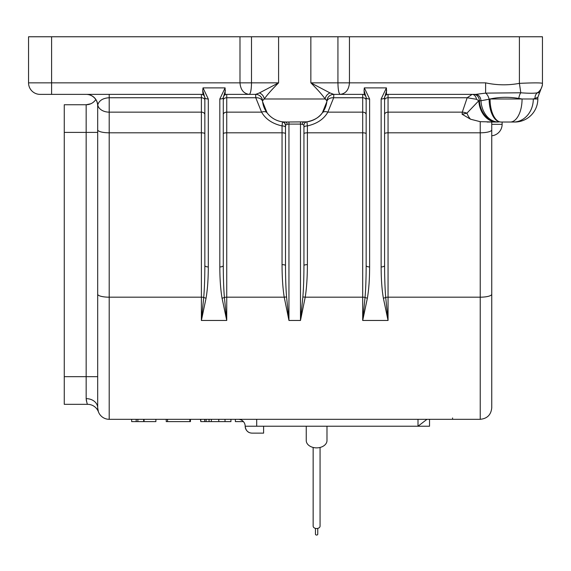 <?xml version="1.0" encoding="UTF-8"?>
<svg xmlns="http://www.w3.org/2000/svg" width="571" height="571" viewBox="0 0 571 571"><rect width="100%" height="100%" fill="white"/><g stroke="black" fill="none" stroke-linecap="round" stroke-linejoin="round"><path stroke-width="0.86" d="M45.259 94.372L40.07 94.372A11.52 11.52 0 0 1 28.55 82.852L28.55 36.765L542.45 36.765L542.45 83.359C541.094 82.724 533.414 82.724 519.403 83.359L519.403 36.765M491.752 124.335L502.123 124.335A11.52 11.52 0 0 1 491.752 135.798M537.803 97.363L533.307 98.983L537.839 98.983A23.047 23.047 0 0 1 514.799 122.03L500.817 122.03A23.047 11.691 90 0 1 489.126 99.211L490.054 98.983A23.047 11.092 90 0 0 501.145 122.03M513.472 122.03L514.799 122.03M97.684 389.351L97.684 407.787L98.412 411.819A11.52 11.52 0 0 0 87.62 404.325L64.266 404.325L64.266 104.743L86.164 104.743L90.81 103.765M487.106 122.03L496.663 122.03L480.232 121.68L470.533 119.218L462.103 114.236L466.914 113.186L478.783 100.76L476.549 99.311A6.916 4.611 -90 0 0 472.124 94.372L467.185 97.748L388.052 97.748L388.052 94.372A3.455 3.455 0 0 0 384.59 97.834A3.455 3.455 0 0 1 388.052 94.372L475.707 94.372L485.621 93.123L485.621 82.852C496.906 85.286 508.169 85.45 519.403 83.359L520.795 92.78C529.024 93.408 534.57 93.408 537.418 92.78A11.52 11.399 0 0 0 542.45 83.359M251.504 36.765L251.504 82.852C251.361 89.804 250.612 93.644 249.249 94.372L255.658 94.372L259.398 92.937L278.584 82.852C272.16 89.24 267.385 94.622 264.252 98.983L262.524 100.76L262.624 101.795L267.107 112.865A6.916 4.311 143 0 0 261.589 112.144L255.765 97.748L255.63 94.372A6.916 6.916 0 0 1 262.524 100.76A23.047 23.047 0 0 0 285.5 122.03L306.941 121.83C314.136 120.353 319.268 117.369 322.329 112.865L326.812 101.795A6.916 4.868 7 0 1 333.671 97.748L327.847 112.144C323.857 119.132 317.033 123.729 307.391 125.92L307.391 132.807L362.699 132.807L362.699 97.748L333.671 97.748L333.807 94.372A6.916 6.916 0 0 0 326.912 100.76L325.185 98.983C322.051 94.622 317.276 89.24 310.852 82.852L330.038 92.937L333.778 94.372A6.916 6.909 -90 0 0 326.89 100.76L326.89 101.01M87.62 404.325C87.206 404.275 86.721 402.377 86.164 398.637L86.421 401.056M452.575 417.958L452.575 419.307L429.528 419.307L429.528 426.223L418.008 426.223L427.001 419.307M144.07 419.307L155.89 419.307L155.89 421.612L144.07 421.612L144.07 419.307M384.59 100.196A3.455 2.441 0 0 1 388.052 97.748L388.052 297.184L480.232 297.184L480.232 419.307L109.204 419.307A11.52 11.52 0 0 1 97.684 407.787L97.684 105.899L97.684 376.674L86.164 376.674L86.164 104.743A11.52 11.52 0 0 0 95.785 99.561L95.621 99.804M206.074 419.307L209.057 419.307L209.057 421.612L211.349 421.612L211.349 419.307M518.789 98.426C509.018 96.784 499.439 96.97 490.054 98.983L522.065 98.983L518.789 98.426A6.916 2.798 -80.8 0 1 520.795 92.78L485.621 93.123A6.916 3.412 -106.8 0 1 489.126 99.211L480.968 100.76A23.047 17.573 90 0 0 498.483 122.03M302.851 297.07A3.455 0.885 -170.7 0 1 305.221 297.184L300.482 320.467L302.851 297.07C303.558 288.419 303.922 277.913 303.936 265.544A3.455 0.892 180 0 1 307.391 264.644C307.355 277.413 306.634 288.255 305.221 297.184L362.699 297.184L362.699 132.807A3.455 0.892 0 0 1 366.154 133.7M303.936 265.544L303.936 125.263L302.209 124.285L300.482 124.1L288.955 124.1L287.227 124.285L285.5 125.263L285.5 265.544C285.514 277.913 285.878 288.419 286.585 297.07L288.955 320.467L284.215 297.184C282.802 288.255 282.081 277.413 282.045 264.644L282.045 125.92C272.403 123.729 265.579 119.132 261.589 112.144L226.737 112.144L226.737 132.807L282.045 132.807A3.455 0.892 0 0 1 285.5 133.7M204.846 100.196A3.455 2.441 0 0 0 201.385 97.748L109.204 97.748L109.204 112.144L201.385 112.144L201.385 94.372A3.455 3.455 0 0 1 204.846 97.834A3.455 3.455 0 0 0 201.385 94.372L40.07 94.372M366.154 100.196A3.455 2.441 0 0 0 362.699 97.748L362.699 94.372A3.455 3.455 0 0 1 366.154 97.834A3.455 3.455 0 0 0 362.699 94.372L333.778 94.372M491.752 122.03L491.752 407.787C491.067 414.782 487.227 418.629 480.232 419.307M462.103 114.236L462.303 112.144L467.185 97.748L476.549 99.311M51.597 36.765L51.597 82.852L239.984 82.852C240.569 89.804 243.66 93.644 249.249 94.372L226.737 94.372A3.455 3.455 0 0 0 223.282 97.834A3.455 3.455 0 0 1 226.737 94.372L226.737 112.144A3.455 2.441 0 0 0 223.282 114.585M505.028 122.03L510.288 122.03A23.047 11.777 90 0 0 522.065 98.983L533.307 98.983A23.047 19.807 90 0 1 513.5 122.03M473.837 94.372A6.916 5.603 -90 0 1 479.419 100.76A23.047 18.672 90 0 0 498.04 122.03L496.663 122.03A23.047 17.929 90 0 1 478.783 100.76L480.968 100.76A6.916 5.275 -90 0 0 475.707 94.372M535.013 98.426A6.916 6.238 -109.9 0 1 537.418 92.78L539.195 92.752M349.452 36.765L349.452 82.852C348.867 89.804 345.776 93.644 340.188 94.372C338.824 93.644 338.075 89.804 337.932 82.852L337.932 36.765M364.055 90.489L364.319 87.884L369.615 98.997L369.615 266.928C369.58 279.233 368.83 289.64 367.381 298.148L362.699 320.467L365.04 297.42C365.768 288.733 366.139 278.113 366.154 265.544L366.154 97.612L364.055 90.489L364.269 94.372M386.695 90.489L384.59 97.612L384.59 265.544C384.611 278.113 384.982 288.733 385.71 297.42L388.052 320.467L383.369 298.148C381.913 289.64 381.171 279.233 381.135 266.928L381.135 98.997L386.431 87.884L386.481 94.372M386.431 87.884L364.319 87.884M225.381 90.489L223.282 97.612L223.282 265.544C223.297 278.113 223.668 288.733 224.396 297.42L226.737 320.467L222.055 298.148C220.606 289.64 219.856 279.233 219.821 266.928L219.821 98.997L225.117 87.884L225.167 94.372M225.117 87.884L203.005 87.884L208.301 98.997L208.301 266.928C208.265 279.233 207.523 289.64 206.067 298.148L201.385 320.467L203.726 297.42C204.454 288.733 204.825 278.113 204.846 265.544L204.846 97.612L202.741 90.489L203.005 87.884M202.955 94.372L202.741 90.489M98.084 410.792L97.834 409.621M97.812 409.514L97.684 407.787A11.52 11.52 0 0 0 109.204 419.307L109.204 297.184L201.385 297.184L201.385 112.144A3.455 2.441 0 0 1 204.846 114.585M109.204 94.372L109.204 97.748C102.866 98.141 99.047 100.539 97.762 104.95L97.684 105.899A11.52 11.52 0 0 0 86.164 94.372M94.729 100.931L93.301 102.273M109.204 419.307A11.52 11.52 0 0 1 97.684 407.787A11.52 9.15 0 0 0 86.164 398.637L86.164 376.674L64.266 376.674M470.533 119.218A23.047 11.72 90 0 1 466.914 113.186A11.52 8.101 8.7 0 0 462.303 112.144L388.052 112.144A3.455 2.441 0 0 0 384.59 114.585M303.936 122.03A23.047 23.047 0 0 0 326.912 100.76A6.916 6.916 0 0 1 333.807 94.372A6.916 6.916 0 0 0 326.912 100.76A23.047 23.047 0 0 1 303.936 122.03A3.455 1.841 90 0 0 302.209 124.285M285.5 127.333A3.455 1.413 0 0 0 282.045 125.92L282.495 121.83L285.5 122.03A3.455 1.841 90 0 1 287.227 124.285M330.038 92.937A6.916 6.138 -42.3 0 0 325.185 98.983L264.252 98.983A6.916 6.138 -137.7 0 0 259.398 92.937M366.154 114.585A3.455 2.441 0 0 0 362.699 112.144L327.847 112.144A6.916 4.311 37 0 0 322.329 112.865M303.936 125.263A3.455 3.455 0 0 1 306.941 121.83L307.391 125.92A3.455 1.413 180 0 0 303.936 127.333M223.282 100.196A3.455 2.441 0 0 1 226.737 97.748L255.765 97.748A6.916 4.868 173 0 1 262.624 101.795M255.658 94.372A6.916 6.909 -90 0 1 262.546 100.76M255.63 94.372A6.916 6.916 0 0 1 262.524 100.76A6.916 6.916 0 0 0 255.63 94.372M381.135 266.928A3.455 1.385 0 0 0 384.59 265.544M381.135 98.997A3.455 1.385 0 0 0 384.59 97.612M366.154 265.544A3.455 1.385 0 0 0 369.615 266.928M366.154 97.612A3.455 1.385 0 0 0 369.615 98.997M204.846 265.544A3.455 1.385 0 0 0 208.301 266.928M204.846 97.612A3.455 1.385 0 0 0 208.301 98.997M219.821 266.928A3.455 1.385 0 0 0 223.282 265.544M219.821 98.997A3.455 1.385 0 0 0 223.282 97.612M285.5 125.263A3.455 3.455 0 0 0 282.495 121.83L284.644 122.979L285.5 125.263M285.5 265.544A3.455 0.892 0 0 0 282.045 264.644M136.184 419.307L136.184 421.612L131.658 421.612L131.658 419.307M136.184 421.612L143.671 421.612L143.671 419.307M143.671 421.612L144.07 421.612M137.868 421.612L137.868 419.307M211.349 421.612L230.934 421.612L230.934 419.307M200.792 419.307L200.792 421.612L200.5 419.307M225.024 421.612L225.024 419.307M218.786 421.612L218.786 419.307M206.074 421.612L209.057 421.612M200.792 421.612L206.117 421.612L206.117 419.307M204.696 421.612L204.696 419.307M235.366 419.307L235.366 421.612L243.41 421.612M189.865 419.307L189.865 421.612L190.457 421.612L190.457 419.307M166.225 419.307L166.225 421.612L167.553 421.612L167.553 419.307M189.865 421.612L167.553 421.612M238.257 419.307A6.916 6.916 0 0 1 245.173 426.223A6.916 6.916 0 0 0 238.257 419.307A6.916 6.916 0 0 1 245.173 426.223C245.78 430.677 248.085 432.982 252.082 433.132L263.609 433.132L263.609 426.223M256.693 419.307L256.693 426.223L245.173 426.223A6.916 6.916 0 0 0 249.513 432.64M256.693 426.223L418.008 426.223L418.008 419.307L397.266 419.307M317.762 528.396L317.762 534.235A1.149 0.814 180 0 1 315.456 534.235L315.456 528.396M320.067 447.45L320.067 526.091A3.455 2.441 180 0 1 316.612 528.532A3.455 2.441 180 0 1 313.151 526.091L313.151 447.45M306.242 426.223L306.242 440.541A10.371 7.33 180 0 0 316.612 447.871A10.371 7.33 180 0 0 326.983 440.541L326.983 426.223M310.852 36.765L310.852 82.852L485.621 82.852M278.584 36.765L278.584 82.852L239.984 82.852L239.984 36.765M28.55 82.852L51.597 82.852L51.597 94.372M64.266 132.401L97.684 132.401M383.369 298.148A3.455 1.363 -10 0 0 385.71 297.42A3.455 0.892 0 0 1 388.052 297.184L388.052 320.467L362.699 320.467L362.699 297.184A3.455 0.892 0 0 1 365.04 297.42A3.455 1.363 10 0 0 367.381 298.148M300.482 122.03L300.482 320.467L288.955 320.467L288.955 122.03M286.585 297.07A3.455 0.885 -9.3 0 0 284.215 297.184L226.737 297.184L226.737 320.467L201.385 320.467L201.385 297.184A3.455 0.892 0 0 1 203.726 297.42A3.455 1.363 10 0 0 206.067 298.148M86.321 94.372A11.52 11.484 90 0 1 97.762 104.95A11.52 8.151 0 0 0 109.204 112.144L109.204 132.807L201.385 132.807A3.455 0.892 0 0 1 204.846 133.7M97.684 129.824A11.52 2.983 0 0 0 109.204 132.807L109.204 297.184A11.52 2.983 0 0 1 97.684 294.201M303.936 133.7A3.455 0.892 180 0 1 307.391 132.807L307.391 264.644M223.282 133.7A3.455 0.892 0 0 1 226.737 132.807L226.737 297.184A3.455 0.892 0 0 0 224.396 297.42A3.455 1.363 -10 0 1 222.055 298.148M384.59 133.7A3.455 0.892 0 0 1 388.052 132.807L480.232 132.807L480.232 121.68M491.752 294.201A11.52 2.983 0 0 1 480.232 297.184L480.232 132.807A11.52 2.983 0 0 0 491.752 129.824M95.785 99.561A11.52 11.52 0 0 1 86.164 104.743M226.737 94.372A3.455 3.455 0 0 0 223.282 97.834M204.846 97.834A3.455 3.455 0 0 0 201.385 94.372M366.154 97.834A3.455 3.455 0 0 0 362.699 94.372M388.052 94.372A3.455 3.455 0 0 0 384.59 97.834M502.123 124.335L502.123 122.03M537.839 98.983L537.839 97.348L542.45 85.158"/></g></svg>

